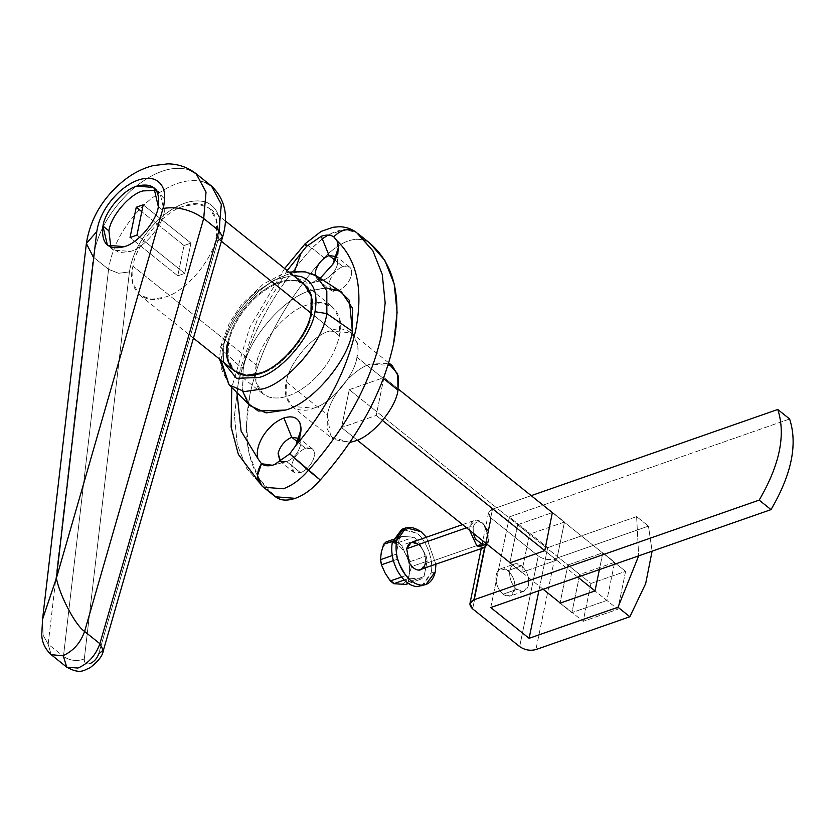 <?xml version="1.0" encoding="UTF-8"?>
<svg xmlns="http://www.w3.org/2000/svg" width="835" height="835" viewBox="0 0 835 835"><rect width="100%" height="100%" fill="white"/><g stroke="black" fill="none" stroke-linecap="round" stroke-linejoin="round"><path stroke-width="0.63" stroke-dasharray="4.17 3.13" d="M356.952 357.265L383.463 378.526L356.952 357.265C362.442 337.653 347.391 323.239 329.575 331.067L351.211 332.758L357.244 343.216L356.952 357.265C354.614 375.781 330.858 403.754 313.762 408.127C330.858 403.754 354.614 375.781 356.952 357.265M392.283 365.699L370.646 364.008C353.539 368.392 329.783 396.364 327.445 414.87L286.384 381.929C288.712 363.413 312.467 335.44 329.575 331.067C312.467 335.44 288.712 363.413 286.384 381.929C280.894 401.541 295.945 415.955 313.762 408.127L292.114 406.436L286.092 395.988L286.384 381.929L327.445 414.87L327.163 428.929L333.186 439.377L349.875 442.435L330.723 436.882L327.445 414.87C329.783 396.364 353.539 368.392 370.646 364.008L388.567 363.496M221.098 360.323L222.36 350.105L243.183 369.529L242.474 389.893L250.208 405.789M316.423 275.915L310.87 273.316C295.527 269.308 278.107 275.404 258.62 291.572C239.572 308.835 227.485 328.353 222.36 350.105L220.764 346.4L223.759 343.592L223.498 362.244L223.759 343.592L220.764 346.4L222.36 350.105L221.672 369.592L229.082 384.81M305.516 448.301L297.698 442.028L305.516 448.301C298.627 451.422 294.077 456.776 291.864 464.375C294.077 456.776 298.627 451.422 305.516 448.301L312.353 448.833L313.918 451.015C312.488 447.894 309.681 446.996 305.516 448.301M280.633 461.557L286.739 461.609L300.517 472.652L293.67 472.119L291.864 464.375C291.06 471.472 293.951 474.228 300.517 472.652C304.754 471.013 308.386 467.861 311.424 463.185C314.231 458.436 315.056 454.376 313.918 451.015C315.056 454.376 314.231 458.436 311.424 463.185C308.386 467.861 304.754 471.013 300.517 472.652L286.739 461.609L280.633 461.557M274.36 464.646L286.739 461.609L274.36 464.646M342.82 266.542L335.002 260.269L342.82 266.542C335.941 269.674 331.391 275.028 329.167 282.616C331.391 275.028 335.941 269.674 342.82 266.542L349.656 267.075L351.232 269.256C349.792 266.146 346.995 265.238 342.82 266.542M315.171 275.164L317.216 279.318L324.053 279.85L337.82 290.904L330.984 290.361L329.167 282.616C328.374 289.714 331.255 292.48 337.82 290.904C342.058 289.265 345.7 286.113 348.727 281.437C351.535 276.688 352.37 272.627 351.232 269.256C352.37 272.627 351.535 276.688 348.727 281.437C345.7 286.113 342.058 289.265 337.82 290.904L324.053 279.85L322.988 280.174L315.171 275.164M294.567 271.26L295.423 277.356L309.618 283.503L324.053 279.85L311.653 282.898L320.139 278.305L311.653 282.898C303.491 285.434 298.074 283.587 295.423 277.356L294.567 271.26M158.347 206.704L164.318 211.485C162.481 226.024 143.839 247.985 130.406 251.418L113.414 250.093L110.825 247.212L119.165 252.661L130.406 251.418C143.839 247.985 162.481 226.024 164.318 211.485L158.347 206.704M304.222 284.213L298.262 281.03C286.04 277.846 272.168 282.689 256.648 295.58C241.472 309.326 231.838 324.867 227.767 342.193L132.963 266.167C135.719 244.331 163.733 211.349 183.909 206.182L197.728 203.959L209.428 208.176L216.536 220.503L216.192 237.077L221.39 241.242L216.192 237.077C213.436 258.913 185.422 291.895 165.257 297.062L151.438 299.285L139.737 295.068L132.629 282.741L132.963 266.167L227.767 342.193L227.423 358.768L234.531 371.095M184.733 273.41L177.792 275.832L130.041 237.526L177.792 275.832L184.013 245.542L190.944 243.121L184.733 273.41L136.971 235.105L184.733 273.41L190.944 243.121L143.192 204.815L190.944 243.121L184.013 245.542L141.783 211.673L184.013 245.542L177.792 275.832L184.733 273.41M156.437 190.338L159.809 192.248L164.318 211.485L163.984 198.386L156.437 190.338M90.013 663.595C86.068 664.608 84.168 663.084 84.293 659.013L129.415 271.928C132.4 252.692 142.441 234.948 159.558 218.686C177.187 203.552 192.833 198.093 206.495 202.279C219.062 208.176 222.809 221.098 217.747 241.054L98.645 654.003L217.747 241.054C222.809 221.098 219.062 208.176 206.495 202.279C192.833 198.093 177.187 203.552 159.558 218.686C142.441 234.948 132.4 252.692 129.415 271.928L118.643 273.264L108.581 269.34L118.643 273.264L129.415 271.928L84.293 659.013C76.872 661.591 69.931 660.725 63.45 656.435L108.581 269.34C112.297 245.302 124.853 223.122 146.25 202.79C168.284 183.877 187.844 177.041 204.919 182.291C187.844 177.041 168.284 183.877 146.25 202.79C124.853 223.122 112.297 245.302 108.581 269.34L93.301 257.076C97.017 233.048 109.573 210.858 130.97 190.537C153.003 171.624 172.563 164.787 189.639 170.027C172.563 164.787 153.003 171.624 130.97 190.537C109.573 210.858 97.017 233.048 93.301 257.076L108.581 269.34L63.45 656.435C69.931 660.725 76.872 661.591 84.293 659.013C84.168 663.084 86.068 664.608 90.013 663.595C94.115 661.8 96.996 658.596 98.645 654.003L103.477 649.891M217.747 241.054L222.58 236.942M211.485 186.038L204.919 182.291M42.564 619.288L43.117 635.237L48.169 644.171L63.45 656.435L48.169 644.171L93.301 257.076L48.169 644.171L51.165 654.661L48.169 644.171L43.096 635.174L42.585 619.09M216.192 237.077C222.663 213.948 204.909 196.956 183.909 206.182C163.733 211.349 135.719 244.331 132.963 266.167C126.492 289.296 144.246 306.288 165.257 297.062C185.422 291.895 213.436 258.913 216.192 237.077M86.37 243.496L93.301 257.076M196.204 173.784L189.639 170.027M63.45 656.435L66.748 667.175M590.929 583.488L583.154 621.355L560.337 603.047L583.154 621.355L617.827 609.237L595 590.919L617.827 609.237L625.603 571.37L552.572 512.794L625.603 571.37L590.929 583.488L349.28 389.663L590.929 583.488L625.603 571.37L617.827 609.237L583.154 621.355L590.929 583.488M543.136 589.249L510.133 562.78L543.136 589.249M357.244 440.149L341.515 427.53L349.28 389.663L383.964 377.545L376.188 415.412L341.515 427.53L357.244 440.149M577.81 577.131L544.806 550.651L577.81 577.131M382.555 420.516L376.188 415.412L382.555 420.516M398.253 389.016L383.964 377.545L398.253 389.016M261.699 485.657L274.475 495.98C249.227 474.979 241.096 440.943 250.062 393.87C260.76 346.201 285.382 300.809 323.949 257.702C341.233 240.668 356.096 235.47 368.527 242.119L356.587 232.537C344.156 225.899 329.293 231.086 312.008 248.12L305.099 243.799L312.008 248.12C273.452 291.238 248.82 336.63 238.132 384.298L234.447 415.872L237.265 444.554L246.617 468.299L261.689 485.73L246.617 468.299L237.265 444.554L234.447 415.872L238.132 384.298C248.82 336.63 273.452 291.238 312.008 248.12L322.289 238.852M336.515 256.637L337.977 261.491L337.705 263.776C335.493 271.375 330.942 276.729 324.053 279.85C330.942 276.729 335.493 271.375 337.705 263.776L336.515 256.637M299.212 438.396L300.673 443.239L300.391 445.535C298.178 453.123 293.628 458.488 286.739 461.609C293.628 458.488 298.178 453.123 300.391 445.535L299.212 438.396M356.409 232.401L368.527 242.119C356.096 235.47 341.233 240.668 323.949 257.702L312.008 248.12L323.949 257.702C285.382 300.809 260.76 346.201 250.062 393.87L246.388 425.453L249.206 454.125L258.547 477.87L275.404 496.783M274.475 495.98L263.463 487.212M223.759 343.592C228.237 324.596 238.789 307.562 255.426 292.49L274.548 279.892L293.179 275.362L274.548 279.892L255.426 292.49C238.789 307.562 228.237 324.596 223.759 343.592M341.494 291.989L326.809 287.856L310.025 290.82C283.556 297.594 246.805 340.878 243.183 369.529L222.36 350.105C227.485 328.353 239.572 308.835 258.62 291.572C278.107 275.404 295.527 269.308 310.87 273.316M227.767 342.193C231.838 324.867 241.472 309.326 256.648 295.58C272.168 282.689 286.04 277.846 298.262 281.03M287.188 270.55L257.18 320.108L240.115 369.623L236.952 392.627L240.115 369.623L257.18 320.108L287.188 270.55M242.766 391.406L243.183 369.529C246.805 340.878 283.556 297.594 310.025 290.82L325.838 287.845M369.863 243.152L368.527 242.119M327.957 235.105L344.417 229.489L356.587 232.537M349.28 389.663L341.515 427.53L376.188 415.412L383.964 377.545L349.28 389.663M262.941 393.89L235.251 371.669L246.941 375.896L260.76 373.673C280.936 368.506 308.95 335.513 311.705 313.689L339.407 335.9L311.705 313.689L311.956 296.686L304.932 284.787L298.972 281.604C286.749 278.42 272.878 283.263 257.368 296.154C242.192 309.9 232.558 325.441 228.477 342.767L256.178 364.989C258.933 343.154 286.948 310.171 307.113 305.005L320.932 302.781L332.633 307.009L339.741 319.325L339.407 335.9C335.326 353.236 325.692 368.778 310.516 382.524C294.995 395.404 281.124 400.257 268.901 397.063L262.941 393.89L255.927 381.992L256.178 364.989L228.477 342.767L228.08 359.092L234.896 371.377M256.178 364.989C253.224 381.929 257.462 392.617 268.901 397.063C281.124 400.257 294.995 395.404 310.516 382.524C325.692 368.778 335.326 353.236 339.407 335.9C345.878 312.77 328.124 295.778 307.113 305.005C286.948 310.171 258.933 343.154 256.178 364.989M228.477 342.767C232.558 325.441 242.192 309.9 257.368 296.154C272.878 283.263 286.749 278.42 298.972 281.604C310.411 286.061 314.659 296.749 311.705 313.689C308.95 335.513 280.936 368.506 260.76 373.673C239.76 382.889 222.006 365.907 228.477 342.767M421.56 586.045L430.975 573.175L435.296 571.672L430.975 573.175L423.648 585.064M420.736 569.804L425.255 563.625L488.527 541.518L487.442 544.577L488.767 539.702L486.596 543.909L488.767 539.702L488.527 541.518L485.97 527.584L482.64 523.148L476.681 520.132C473.226 520.111 470.982 522.272 469.948 526.614L466.525 527.803L469.948 526.614L469.646 530.298L469.948 526.614L473.195 527.209L469.948 526.614L474.468 520.424L476.681 520.132C480.208 520.529 483.308 523.013 485.97 527.584L488.527 541.518L425.255 563.625C426.132 556.047 423.836 549.628 418.387 544.389L411.206 542.541M473.268 533.21L473.195 527.209C474.917 521.645 478.184 520.435 483.006 523.576L483.841 524.307L488.767 539.702C489.498 533.346 487.577 527.97 483.006 523.576C478.184 520.435 474.917 521.645 473.195 527.209L473.268 533.21M401.531 577.027L406.008 575.461L397.084 559.335L393.358 560.64L397.084 559.335L396.145 554.2L399.297 538.805L392.565 541.163L399.297 538.805L401.781 536.414L413.868 537.155L398.201 542.625L386.114 541.894L398.201 542.625L401.625 545.38L417.302 539.901L426.226 556.027L410.559 561.496L405.361 553.688L401.625 545.38L405.361 553.688C401.353 546.841 396.708 543.115 391.427 542.52C386.24 542.479 382.868 545.725 381.313 552.238C380.134 559.053 381.407 566.015 385.144 573.134C389.141 579.981 393.786 583.707 399.078 584.312C404.255 584.343 407.626 581.108 409.181 574.595L411.498 566.641L427.165 561.162L424.003 576.557L408.336 582.026L409.181 574.595C410.361 567.769 409.087 560.807 405.361 553.688L410.559 561.496L411.498 566.641L409.181 574.595L408.336 582.026L405.852 584.416L408.336 582.026L424.003 576.557L421.518 578.947L409.432 578.217L404.213 580.033L409.432 578.217L406.008 575.461L401.531 577.027M408.43 583.519L421.518 578.947L408.43 583.519M392.241 555.567L396.145 554.2L392.241 555.567M393.034 539.473L401.781 536.414L393.034 539.473M398.201 542.625L413.868 537.155L417.302 539.901L401.625 545.38L398.201 542.625M427.165 561.162L411.498 566.641L410.559 561.496L426.226 556.027L427.165 561.162L426.226 556.027L417.302 539.901L413.868 537.155L401.781 536.414L399.297 538.805L396.145 554.2L397.084 559.335L406.008 575.461L409.432 578.217L421.518 578.947L424.003 576.557L427.165 561.162M403.983 528.785L416.686 533.168C426.466 539.744 434.325 561.746 430.975 573.175C434.325 561.746 426.466 539.744 416.686 533.168L401.739 529.317M426.403 537.229L435.933 564.491L426.403 537.229M418.387 544.389C423.836 549.628 426.132 556.047 425.255 563.625M405.361 553.688C409.087 560.807 410.361 567.769 409.181 574.595C407.626 581.108 404.255 584.343 399.078 584.312C393.786 583.707 389.141 579.981 385.144 573.134C381.407 566.015 380.134 559.053 381.313 552.238C382.868 545.725 386.24 542.479 391.427 542.52C396.708 543.115 401.353 546.841 405.361 553.688M516.813 589.406L503.056 594.207C499.58 591.243 497.305 587.13 496.22 581.87C495.385 576.62 496.188 572.695 498.631 570.086L500.708 568.792L507.889 570.639L521.656 565.827L514.464 563.98L512.398 565.274C509.945 567.884 509.141 571.808 509.976 577.058C511.062 582.319 513.348 586.431 516.813 589.406L523.994 591.253L528.524 585.064C529.39 577.486 527.104 571.077 521.656 565.827L507.889 570.639C504.35 567.988 501.271 567.8 498.631 570.086C496.188 572.695 495.385 576.62 496.22 581.87C497.305 587.13 499.58 591.243 503.056 594.207C508.807 597.954 512.711 596.514 514.757 589.875C515.623 582.298 513.337 575.889 507.889 570.639C513.337 575.889 515.623 582.298 514.757 589.875L510.237 596.065L503.056 594.207L516.813 589.406C513.348 586.431 511.062 582.319 509.976 577.058C509.141 571.808 509.945 567.884 512.398 565.274C515.028 562.999 518.117 563.187 521.656 565.827C527.104 571.077 529.39 577.486 528.524 585.064C526.467 591.702 522.564 593.142 516.813 589.406M531.196 495.646L492.493 509.173L484.634 547.426L492.493 509.173L488.558 512.847L491.272 518.253L472.662 608.892L491.272 518.253L538.272 555.953L519.673 646.593L538.272 555.953C543.366 559.398 548.783 560.389 554.534 558.939L535.924 649.578L554.534 558.939C548.783 560.389 543.366 559.398 538.272 555.953L491.272 518.253C487.296 514.423 487.703 511.396 492.493 509.173L531.196 495.646M517.679 524.724L552.634 512.502L564.481 522.011L556.642 560.17L544.796 550.672L556.642 560.17L564.481 522.011L529.526 534.223L517.679 524.724L509.851 562.884L517.679 524.724L529.526 534.223L521.698 572.382L529.526 534.223L564.481 522.011L552.634 512.502L517.679 524.724M636.614 516.614L638.671 555.859L636.614 516.614L547.708 547.677L538.878 590.742L547.708 547.677L636.614 516.614L648.461 526.113L636.614 516.614M652.114 551.163L648.461 526.113L554.534 558.939L648.461 526.113L652.114 551.163M567.884 564.982L602.828 552.77L599.384 569.595L602.828 552.77L614.675 562.268L606.847 600.438L595 590.94L606.847 600.438L571.891 612.65L579.73 574.49L567.884 564.982L560.045 603.152L567.884 564.982L579.73 574.49L614.675 562.268L602.828 552.77L567.884 564.982M789.607 418.972L509.36 516.917L547.708 547.677L509.36 516.917L789.607 418.972M560.045 603.152L571.891 612.65L560.045 603.152M509.851 562.884L521.698 572.382L556.642 560.17L521.698 572.382L509.851 562.884M490.75 607.556L509.36 516.917L490.75 607.556M614.675 562.268L579.73 574.49L571.891 612.65L606.847 600.438L614.675 562.268M388.755 362.87L351.211 332.758M289.14 272.116L282.136 274.12L263.182 284.171L241.221 305.036L229.448 322.884L220.764 346.4L219.448 358.998M279.902 461.077L293.67 472.119M272.325 465.252L285.685 461.922M317.216 279.318L330.984 290.361M309.618 283.503L322.988 280.174M113.414 250.093L107.444 245.302M139.737 295.068L193.438 338.144M225.304 220.92L209.428 208.176M153.849 187.457L159.809 192.248M337.977 261.491L338.332 247.713M349.656 267.075L335.889 256.032M301.017 429.472L300.673 443.239M312.353 448.833L298.586 437.79M284.631 268.505L249.655 327.581L231.754 387.461M261.689 485.73L273.63 495.301M292.114 406.436L333.186 439.377M304.932 284.787L332.633 307.009M483.841 524.307L482.64 523.148M488.913 538.826L488.694 540.485M462.538 524.599L474.468 520.424M500.708 568.792L514.464 563.98M488.558 512.847L481.2 548.678M523.994 591.253L510.237 596.065"/><path stroke-width="1.25" d="M388.567 363.496L397.7 373.829L398.024 390.206C395.686 408.722 371.93 436.695 354.823 441.068L349.875 442.435L354.823 441.068C371.93 436.695 395.686 408.722 398.024 390.206L383.463 378.526L398.024 390.206L398.316 376.157L392.283 365.699L388.755 362.87M219.448 358.998L229.082 384.81L250.208 405.789L266.073 412.887L285.549 410.068C312.019 403.295 348.779 360.01 352.391 331.359L326.85 313.595C323.395 341.004 288.221 382.42 262.9 388.901L244.258 391.594L229.082 384.81L221.098 360.323M229.082 384.81L244.258 391.594L262.9 388.901C288.221 382.42 323.395 341.004 326.85 313.595L314.993 311.716C311.966 335.649 281.259 371.805 259.153 377.462L236.462 378.318L223.498 362.244L236.462 378.318L259.153 377.462C281.259 371.805 311.966 335.649 314.993 311.716L326.85 313.595L326.819 290.872L316.423 275.915L326.819 290.872L326.85 313.595L352.391 331.359L352.527 308.251L341.494 291.989L316.423 275.915L310.87 273.316M297.698 442.028L291.739 437.248C284.86 440.379 280.31 445.733 278.086 453.332L279.902 461.077L280.633 461.557L278.086 453.332C280.31 445.733 284.86 440.379 291.739 437.248L283.921 418.001C275.988 421.038 269.131 426.915 263.349 435.62C257.952 444.47 256.168 452.173 257.984 458.739L261.459 463.717L272.325 465.252L274.36 464.646L289.735 453.843L295.851 445.504L301.017 429.472L299.89 422.854C297.051 417.156 291.739 415.538 283.921 418.001L291.739 437.248L299.212 438.396L291.739 437.248L297.698 442.028M335.002 260.269L329.053 255.5C322.164 258.62 317.613 263.985 315.4 271.573L315.171 275.164L315.4 271.573C317.613 263.985 322.164 258.62 329.053 255.5L321.235 236.263L306.508 246.409L300.965 253.391L294.567 271.26L300.965 253.391L287.188 270.55L306.508 246.409L321.235 236.263L329.053 255.5L336.515 256.637L329.053 255.5L335.002 260.269M110.825 247.212L108.915 230.857L102.945 226.066L107.444 245.302L124.436 246.638C137.869 243.194 156.521 221.233 158.347 206.704L153.849 187.457L136.857 186.132C123.423 189.566 104.772 211.526 102.945 226.066L108.915 230.857C110.742 216.317 129.394 194.357 142.827 190.923L156.437 190.338L142.827 190.923C129.394 194.357 110.742 216.317 108.915 230.857L110.825 247.212M193.438 338.144L234.531 371.095L246.231 375.322L260.05 373.088C280.216 367.932 308.23 334.939 310.985 313.115L221.39 241.242L310.985 313.115L311.236 296.112L304.222 284.213L225.304 220.92M130.041 237.526L136.971 235.105L143.192 204.815L136.251 207.237L141.783 211.673L136.251 207.237L130.041 237.526L136.251 207.237L143.192 204.815L136.971 235.105L130.041 237.526M204.919 182.291L211.485 186.038L221.317 204.366L218.979 230.752L222.58 236.942L217.747 241.054M222.58 236.942L218.979 230.752L99.887 643.702L103.363 650.455L99.887 643.702C95.701 655.371 88.395 663.491 77.979 668.052L66.748 667.175L63.45 656.435M103.477 649.891L98.645 654.003C96.996 658.596 94.115 661.8 90.013 663.595M86.37 243.486L42.585 619.079L56.362 578.258L96.776 231.608C99.01 217.184 106.546 203.876 119.374 191.685C132.598 180.329 144.33 176.227 154.579 179.379C164.004 183.794 166.823 193.49 163.013 208.458C177.25 206.245 190.808 209.595 203.698 218.499L84.606 631.448C75.557 625.551 60.026 596.305 56.362 578.258C60.026 596.305 75.557 625.551 84.606 631.448C80.41 643.117 73.115 651.227 62.698 655.799L51.165 654.661L62.698 655.799C73.115 651.227 80.41 643.117 84.606 631.448L99.887 643.702L218.979 230.752L221.317 204.366L211.485 186.038L196.204 173.784L206.036 192.113L203.698 218.499L218.979 230.752L203.698 218.499L206.036 192.113L196.204 173.784C187.854 167.313 178.419 163.994 167.898 163.848L153.076 165.612C142.441 168.409 132.494 173.544 123.236 180.997C102.528 198.114 90.243 218.947 86.37 243.486L96.776 231.608L86.37 243.496L93.301 257.076M189.639 170.027L196.204 173.784M211.485 186.038C225.179 199.148 228.842 216.296 222.465 237.516L103.363 650.455C102.715 655.642 98.29 661.393 90.096 667.708C84.064 669.952 80.807 674.868 66.748 667.175L77.979 668.052C88.395 663.491 95.701 655.371 99.887 643.702L84.606 631.448L203.698 218.499C190.808 209.595 177.25 206.245 163.013 208.458L56.362 578.258L42.564 619.288L41.76 634.6C41.802 638.368 42.794 647.271 51.52 654.953M96.776 231.608L56.362 578.258L163.013 208.458C166.823 193.49 164.004 183.794 154.579 179.379C144.33 176.227 132.598 180.329 119.374 191.685C106.546 203.876 99.01 217.184 96.776 231.608M158.347 206.704C156.521 221.233 137.869 243.194 124.436 246.638C108.122 250.552 100.962 243.695 102.945 226.066C104.772 211.526 123.423 189.566 136.857 186.132C153.17 182.218 160.33 189.075 158.347 206.704M560.337 603.047L543.136 589.249L560.337 603.047M510.133 562.78L357.244 440.149L510.133 562.78M595 590.919L577.81 577.131L595 590.919L560.045 603.152L595 590.94L599.384 569.595L595 590.94M544.806 550.651L382.555 420.516L544.806 550.651M552.572 512.794L398.253 389.016L552.572 512.794M368.527 242.119C393.974 262.868 402.334 296.728 393.598 343.707C383.14 391.302 358.695 436.726 320.264 479.979C312.499 488.955 304.159 495.082 295.246 498.338C286.384 501.292 279.464 500.499 274.475 495.98M356.587 232.537C348.999 227.704 341.39 229.155 333.77 236.879L337.048 240.772C339.594 247.108 338.196 254.936 332.852 264.267L320.139 278.305L332.852 264.267L338.332 247.713L337.048 240.772L333.77 236.879C330.524 234.739 326.349 234.531 321.235 236.263C326.349 234.531 330.524 234.739 333.77 236.879C341.39 229.155 348.999 227.704 356.587 232.537L372.921 250.886L382.263 274.433L385.165 302.844L381.658 334.136L385.165 302.844L382.263 274.433L372.921 250.886L357.923 233.581L369.863 243.152L384.862 260.468L394.203 284.004L397.105 312.415L393.598 343.707C383.14 391.302 358.695 436.726 320.264 479.979L308.324 470.397C346.755 427.144 371.21 381.72 381.658 334.136C371.21 381.72 346.755 427.144 308.324 470.397L289.735 453.843L320.264 479.979C312.499 488.955 304.159 495.082 295.246 498.338L275.404 496.783L263.463 487.212L283.305 488.767C292.219 485.5 300.558 479.384 308.324 470.397C300.558 479.384 292.219 485.5 283.305 488.767L263.463 487.212L262.534 486.398C256.303 480.261 255.948 472.704 261.459 463.717L257.545 475.522L261.699 485.657L263.463 487.212M284.631 268.505L305.099 243.799L306.508 246.409L305.099 243.799L321.162 231.389L333.228 227.256L339.031 226.755C345.325 226.744 351.034 228.571 356.169 232.213L356.409 232.401M295.851 445.504L289.735 453.843L274.36 464.646C268.985 466.452 264.685 466.149 261.459 463.717L257.984 458.739C256.168 452.173 257.952 444.47 263.349 435.62C269.131 426.915 275.988 421.038 283.921 418.001C291.739 415.538 297.051 417.156 299.89 422.854C302.197 429.002 300.851 436.559 295.851 445.504C327.257 408.012 347.276 369.237 355.898 329.167C347.276 369.237 327.257 408.012 295.851 445.504M337.048 240.772C357.036 260.061 363.319 289.526 355.898 329.167C363.319 289.526 357.036 260.061 337.048 240.772M293.179 275.362L301.038 276.552C313.574 281.426 318.229 293.148 314.993 311.716C318.229 293.148 313.574 281.426 301.038 276.552L293.179 275.362M298.262 281.03C309.702 285.486 313.939 296.174 310.985 313.115C308.23 334.939 280.216 367.932 260.05 373.088C239.04 382.315 221.285 365.333 227.767 342.193M236.952 392.627L241.117 431.142L257.984 458.739L241.117 431.142L236.952 392.627M325.838 287.845L339.668 290.935L349.406 300.391L352.391 331.359C348.779 360.01 312.019 403.295 285.549 410.068L258.203 411.018L248.214 403.545L242.766 391.406M231.754 387.461L231.138 427.102L238.361 454.417L262.284 486.21M322.289 238.852L327.957 235.105M423.648 585.064L416.957 586.661C409.63 585.826 403.19 580.659 397.637 571.161C392.46 561.297 390.696 551.632 392.335 542.186L396.646 540.673C395.018 550.129 396.782 559.784 401.948 569.647C407.501 579.156 413.941 584.323 421.278 585.147C428.459 585.199 433.135 580.701 435.296 571.672L435.933 564.491L435.296 571.672L425.881 584.531L421.278 585.147C413.941 584.323 407.501 579.156 401.948 569.647C396.782 559.784 395.018 550.129 396.646 540.673L392.335 542.186C390.696 551.632 392.46 561.297 397.637 571.161C403.19 580.659 409.63 585.826 416.957 586.661L425.881 584.531M487.442 544.577L483.997 547.697L476.816 545.85L469.646 530.298L476.816 545.85L487.442 544.577M462.538 524.599L411.206 542.541L406.676 548.72L466.525 527.803L406.676 548.72L409.233 562.654C411.895 567.216 414.995 569.7 418.523 570.107L483.997 547.697M486.596 543.909L483.121 545.13L475.334 538.888L473.268 533.21L475.334 538.888L483.121 545.13L486.596 543.909M390.342 580.941L401.531 577.027L390.342 580.941L385.144 573.134L390.342 580.941L393.765 583.686L405.852 584.416L408.43 583.519L405.852 584.416L393.765 583.686L390.342 580.941M393.358 560.64L381.407 564.815L385.144 573.134L381.407 564.815L380.468 559.68L392.241 555.567L380.468 559.68L381.313 552.238L380.468 559.68L381.407 564.815L393.358 560.64M404.213 580.033L393.765 583.686L404.213 580.033M392.565 541.163L383.63 544.284L381.313 552.238L383.63 544.284L386.114 541.894L393.034 539.473L386.114 541.894L383.63 544.284L392.565 541.163M406.06 527.814L421.007 531.665C409.025 523.879 400.915 526.875 396.646 540.673L406.06 527.814L401.739 529.317L392.335 542.186L403.983 528.785M421.007 531.665L426.403 537.229L421.007 531.665M425.255 563.625C424.222 567.967 421.978 570.128 418.523 570.107C414.995 569.7 411.895 567.216 409.233 562.654L406.676 548.72C408.733 542.092 412.636 540.642 418.387 544.389M771.008 509.611C791.632 474.363 797.832 444.147 789.607 418.972L777.771 409.474C785.985 434.649 779.786 464.865 759.161 500.113L771.008 509.611L759.161 500.113L473.883 599.812C469.093 602.035 468.685 605.062 472.662 608.892L519.673 646.593C524.756 650.037 530.183 651.029 535.924 649.578L629.851 616.752L618.015 607.243L529.108 638.316L490.75 607.556L771.008 509.611L490.75 607.556L529.108 638.316L618.015 607.243L629.851 616.752L645.674 583.602L652.114 551.163L645.674 583.602L629.851 616.752L535.924 649.578C530.183 651.029 524.756 650.037 519.673 646.593L472.662 608.892L469.948 603.486L473.883 599.812L759.161 500.113C779.786 464.865 785.985 434.649 777.771 409.474L531.196 495.646L777.771 409.474L789.607 418.972C797.832 444.147 791.632 474.363 771.008 509.611M484.634 547.426L473.883 599.812L484.634 547.426M552.342 512.606L544.796 550.672L509.851 562.884L544.796 550.672L552.342 512.606M638.671 555.859L618.015 607.243L638.671 555.859M538.878 590.742L529.108 638.316L538.878 590.742M66.748 667.175L51.467 654.911M289.14 272.116L303.836 271.385L316.423 275.915M481.2 548.678L469.948 603.486"/></g></svg>
